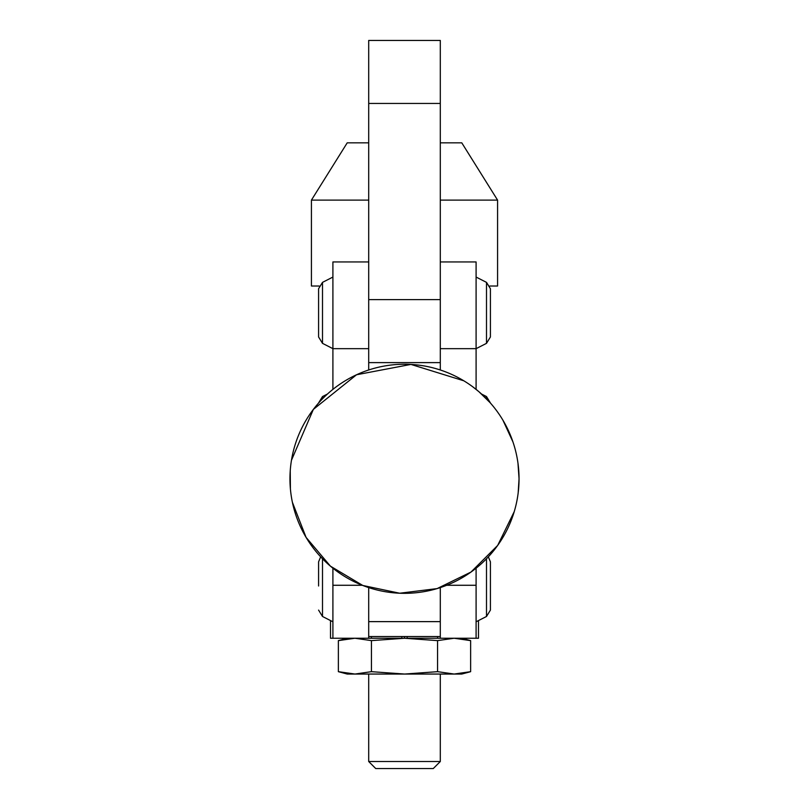 <?xml version="1.0" encoding="UTF-8"?>
<svg xmlns="http://www.w3.org/2000/svg" width="809" height="809" viewBox="0 0 809 809"><rect width="100%" height="100%" fill="white"/><g stroke="black" fill="none" stroke-linecap="round" stroke-linejoin="round"><path stroke-width="1.21" d="M440.298 299.613L440.298 40.45L368.702 40.45L368.702 362.614L440.298 362.614L440.298 299.613L368.702 299.613M330.517 620.564L330.517 638.25L368.702 638.25L332.904 638.25L332.904 585.271L362.28 585.271M488.343 556.835L490.416 561.871L490.416 610.097L486.502 616.478L476.096 621.787M322.498 558.766L322.498 616.478L332.904 621.787M318.584 585.989L318.584 561.871L318.584 585.989M486.502 398.807L486.502 396.562L481.577 394.054M327.423 394.054L322.498 396.562L322.498 398.807M347.223 638.25L338.364 640.627L338.364 671.672L347.223 674.049L354.898 674.049L338.364 671.672L338.364 640.627L354.898 638.25L371.432 640.627L371.432 671.672L354.898 674.049L404.5 674.049L371.432 671.672L371.432 640.627L404.5 638.25L437.568 640.627L437.568 671.672L404.5 674.049L461.777 674.049L470.636 671.672L470.636 640.627L470.636 671.672L454.102 674.049L437.568 671.672L437.568 640.627L454.102 638.25L470.636 640.627L461.777 638.25M476.096 568.201L476.096 638.25L440.298 638.25L440.298 587.597L440.298 621.625L368.702 621.625L368.702 587.597L368.702 638.25L478.483 638.25L478.483 620.564M442.988 638.25L440.298 638.25M476.096 638.25L473.396 638.25M335.604 638.25L332.904 638.25M368.702 638.25L366.012 638.25M404.5 636.541L404.5 638.25M332.904 568.201L332.904 585.271M490.416 336.969L490.416 288.742L486.502 282.371L486.502 343.35L490.416 336.969M318.584 313.275L318.584 288.742L318.584 336.969L322.498 343.35L332.904 348.659L332.904 389.362M440.298 261.944L476.096 261.944L476.096 389.362M368.702 369.976L368.702 348.669L332.904 348.669L332.904 261.944L368.702 261.944M486.502 343.35L476.096 348.659L440.298 348.669L440.298 369.976M404.5 593.331A114.544 114.544 0 0 0 519.044 478.786A114.544 114.544 0 0 0 404.5 364.242A114.544 114.544 0 0 0 289.956 478.786A114.544 114.544 0 0 0 404.5 593.331A114.544 114.544 0 0 0 519.044 478.786A114.544 114.544 0 0 0 404.5 364.242A114.544 114.544 0 0 0 289.956 478.786A114.544 114.544 0 0 0 404.5 593.331M368.702 761.522L375.73 768.55L433.27 768.55L440.298 761.522L368.702 761.522L368.702 674.049M368.702 200.106L311.425 200.106L311.425 286.012L319.13 286.012M368.702 142.829L347.223 142.829L311.425 200.106M489.87 286.012L497.575 286.012L497.575 200.106L461.777 142.829L440.298 142.829M497.575 200.106L440.298 200.106M440.298 103.451L368.702 103.451M486.502 558.766L486.502 616.478M446.72 585.271L476.096 585.271M407.2 636.541L407.2 638.25M401.8 636.541L401.8 638.25M371.402 636.541L371.402 638.25M437.598 636.541L437.598 638.25M318.584 288.742L322.498 282.371L322.498 343.35M322.498 616.478L318.584 610.097M338.364 671.672L338.364 640.627M322.498 396.562L318.584 402.943M486.502 396.562L490.416 402.943M320.657 556.835L318.584 561.871M368.702 636.541L440.298 636.541M322.498 282.371L332.904 277.062M486.502 282.371L476.096 277.062M290.239 470.676L290.401 488.869M292.383 502.258L306.075 537.378L330.426 566.158L362.796 585.473L399.686 593.23L437.103 588.598L470.98 572.064L497.666 545.438L514.261 511.571M518.175 492.914L519.044 478.786L517.982 463.203M291.462 460.26L313.356 409.405L356.547 374.759L410.932 364.414L463.82 380.796M472.547 386.631L478.898 391.687L490.052 402.619M502.925 420.184L512.977 441.997M440.298 761.522L440.298 674.049"/></g></svg>
